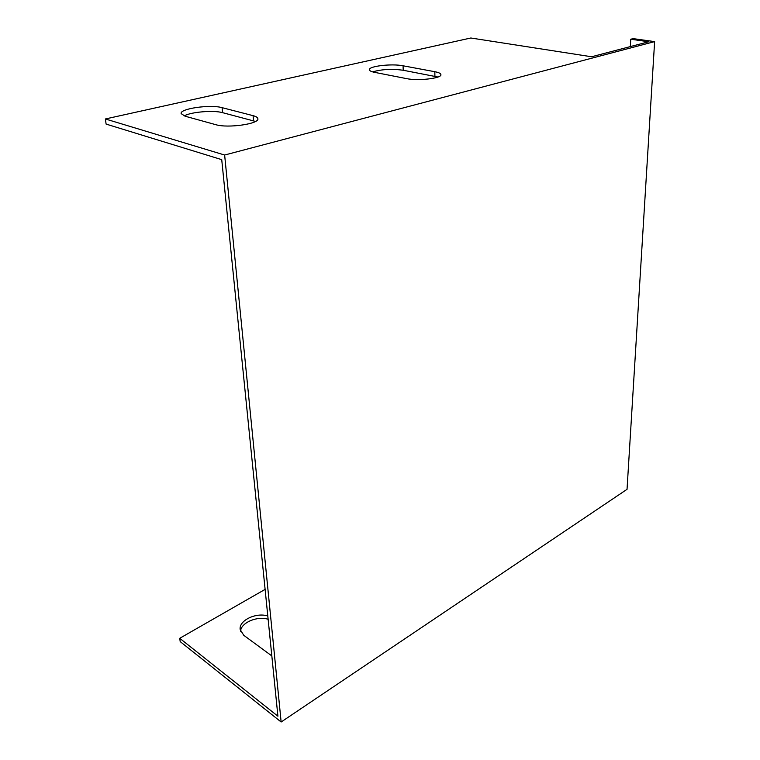 <?xml version="1.0" encoding="UTF-8"?>
<svg xmlns="http://www.w3.org/2000/svg" width="760" height="760" viewBox="0 0 760 760"><rect width="100%" height="100%" fill="white"/><g stroke="black" fill="none" stroke-linecap="round" stroke-linejoin="round"><path stroke-width="1.14" d="M630.353 46.578L630.743 39.245L648.745 41.752L591.575 56.762L470.839 38L105.374 118.968L224.637 155.03L281.143 722L180.196 641.611L179.73 638.295L265.107 589.37M105.374 118.968L106.105 124.089L221.73 159.648L277.913 716.205L179.73 638.295M630.743 39.245L633.156 38.627L654.626 41.61L224.637 155.03M654.626 41.61L627.038 489.326L281.143 722M215.783 124.678C227.924 128.468 259.74 123.814 257.858 118.655C257.659 117.439 256.063 116.441 253.08 115.662L222.091 107.663C210.434 104.243 179.645 108.613 181.127 113.601L185.117 116.213L215.783 124.678M184.138 115.909C191.054 111.919 213.512 110.048 222.585 112.66L255.522 121.438M406.381 78.584C418.123 81.149 442.234 78.299 440.895 74.575C440.667 73.397 438.644 72.438 434.824 71.706L403.066 65.787C391.742 63.441 368.296 66.186 369.398 69.796C369.569 70.832 371.327 71.687 374.661 72.361L406.381 78.584M372.599 71.868C381.786 69.264 391.989 68.723 403.209 70.252L437.94 77.026M267.795 615.999C256.082 612.142 238.583 620.568 240.179 629.575L243.817 635.36L271.833 655.928M268.128 619.267C257.317 615.733 241.062 622.62 240.549 631.161M253.526 120.793L253.08 115.662M222.585 112.66L222.091 107.663M434.91 76.276L434.824 71.706M403.209 70.252L403.066 65.787"/></g></svg>
